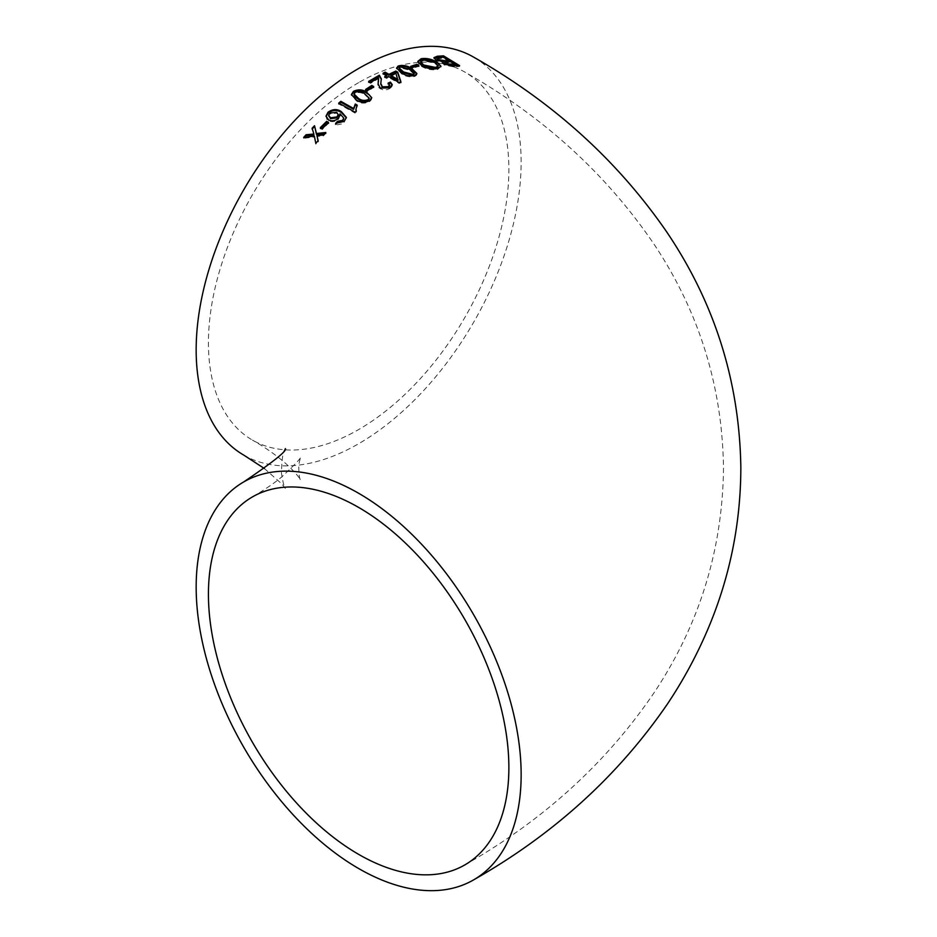 <?xml version="1.0" encoding="UTF-8"?>
<svg xmlns="http://www.w3.org/2000/svg" width="937" height="937" viewBox="0 0 937 937"><rect width="100%" height="100%" fill="white"/><g stroke="black" fill="none" stroke-linecap="round" stroke-linejoin="round"><path stroke-width="0.7" stroke-dasharray="4.68 3.51" d="M243.761 455.101A229.799 132.667 120 0 0 473.548 322.433A229.799 132.667 120 0 0 473.548 57.087M358.648 82.632A212.453 122.665 120 0 0 219.867 269.844A212.453 122.665 120 0 0 252.428 440.085A212.453 122.665 120 0 0 416.145 383.163A212.453 122.665 120 0 0 508.873 169.363A212.453 122.665 120 0 0 464.881 72.102A212.453 122.665 120 0 0 358.648 82.632M324.87 133.487L325.818 133.394L323.37 135.935L316.94 136.427M325.818 132.504L325.818 133.394M323.37 135.045L323.37 135.935M318.006 140.819L315.781 144.169L314.363 136.978L303.658 138.36L304.548 137.352M318.17 140.632L318.17 141.51M315.781 143.279L315.781 144.169M314.363 136.088L314.363 136.978M303.658 137.47L303.658 138.36M313.872 134.916L312.326 128.873M312.126 128.205L312.126 129.083M455.628 65.438L450.814 62.498L444.829 63.552L444.829 62.662M458.24 65.672L459.598 66.515L453.496 66.867L444.033 64.969L442.873 62.638L435.881 60.682L434.03 58.141M448.94 61.35L443.295 57.953L436.747 59.136M435.881 59.804L435.881 60.682M459.598 65.625L459.598 66.515M453.496 65.977L453.496 66.867M444.033 64.091L444.033 64.969M450.814 61.608L450.814 62.498M447.242 61.854L447.242 62.744M443.295 57.075L443.295 57.953M439.113 57.38L439.113 58.27M440.894 66.621L437.638 69.49C432.39 70.416 427.061 69.42 421.638 66.492L418.944 64.477L417.879 61.807M438.188 66.562L434.791 63.224L423.02 60.718L420.69 62.158M437.638 68.6L437.638 69.49M421.638 65.613L421.638 66.492M423.02 59.839L423.02 60.718M434.791 62.334L434.791 63.224M418.839 65.426L418.839 66.316L412.561 68.354L410.687 67.241L411.624 66.914M412.561 67.476L412.561 68.354M410.687 66.363L410.687 67.241M416.953 65.203L418.839 66.316M416.789 73.906L416.555 75.253L414.868 76.365C409.996 77.42 405.522 76.553 401.481 73.742L396.62 68.436M414.259 74.281L409.832 70.334L400.228 67.757L399.279 68.471M414.868 75.475L414.868 76.365M401.481 72.852L401.481 73.742M409.832 69.443L409.832 70.334M400.228 66.867L400.228 67.757M400.649 81.835L400.907 82.597L399.185 83.463L388.738 77.373L386.641 78.462L384.767 77.373L385.564 76.951M386.852 76.284L383.092 74.093L383.901 73.683M398.002 80.453L395.789 73.929L390.823 76.319M388.738 76.494L388.738 77.373M399.185 82.573L399.185 83.463M386.641 77.584L386.641 78.462M384.767 76.483L384.767 77.373M383.092 73.215L383.092 74.093M400.907 81.706L400.907 82.597M395.789 73.039L395.789 73.929M368.663 81.39L368.663 82.269L369.412 81.812M381.289 79.27L380.797 83.908M388.105 83.112L388.105 84.002L388.878 83.662M389.487 85.326L388.105 84.002M389.78 87.668L389.78 88.546L387.11 89.659L382.928 89.858L378.946 87.785L378.103 84.424M392.193 85.08L391.9 86.672L389.78 88.546M380.293 88.078L380.293 88.956M378.489 77.794L378.489 78.673L370.548 83.358L368.663 82.269M378.653 79.411L378.489 78.673M370.548 82.468L370.548 83.358M373.687 86.532L373.687 87.41L367.409 91.498L365.535 90.42L366.238 89.94M367.409 90.608L367.409 91.498M365.535 89.53L365.535 90.42M372.949 86.989L373.687 87.41M371.673 98.045L371.415 99.697L369.717 101.512C364.833 103.866 360.37 103.62 356.329 100.774L351.445 94.942M369.037 98.467L364.68 94.672C361.951 92.482 358.742 92.002 355.076 93.22L354.081 94.473M369.717 100.622L369.717 101.512M356.329 99.884L356.329 100.774M364.68 93.782L364.68 94.672M355.076 92.33L355.076 93.22M355.076 112.194L355.076 113.084L338.772 103.972L339.405 103.445M338.772 103.082L338.772 103.972M356.833 105.799L355.955 109.723M357.173 105.108L357.173 105.986M356.329 111.163L355.076 113.084M356.083 111.362L356.329 112.053M340.166 115.485L338.362 119.315C335.106 121.822 331.85 122.314 328.582 120.768L326.884 119.374L326.064 116.457M343.703 118.507L342.392 116.329L340.002 114.759M346.35 117.839L344.16 122.255L341.689 123.93L337.777 124.762L335.61 124.305L336.242 123.614M338.152 114.993L336.652 113.201L329.789 113.951L328.735 115.626M338.362 118.425L338.362 119.315M328.582 119.889L328.582 120.768M344.16 121.377L344.16 122.255M335.61 123.415L335.61 124.305M340.049 113.834L340.049 114.712M336.652 112.311L336.652 113.201M329.789 113.061L329.789 113.951M328.536 122.384L328.536 123.274L322.258 129.505L320.384 128.486L320.946 127.912M322.258 128.627L322.258 129.505M320.384 127.596L320.384 128.486M327.95 122.946L328.536 123.274M381.008 81.308L381.008 82.198M264.351 468.5L281.838 483.949L285.34 488.411C284.298 487.72 282.997 482.649 281.451 473.22C281.791 458.919 283.091 450.709 285.34 448.589M252.428 496.915C264.445 489.875 274.143 483.269 281.533 477.097C295.53 464.026 301.901 457.256 300.613 456.787L298.774 464.74C298.762 473.513 299.371 478.678 300.613 480.212C301.573 481.114 291.02 462.304 252.428 440.085M464.881 864.898C543.706 820.133 607.035 762.355 654.858 691.565C699.623 623.843 722.497 549.48 723.493 468.5C722.497 387.602 699.658 313.309 654.986 245.623C607.141 174.75 543.776 116.914 464.881 72.102M433.901 57.672L433.901 58.551M440.964 66.187L440.964 67.066M417.832 61.362L417.832 62.24M416.86 73.473L416.86 74.363M396.562 67.979L396.562 68.869M381.3 78.79L381.3 79.68M392.24 84.635L392.24 85.525M378.103 83.99L378.103 84.88M351.41 94.508L351.41 95.398M371.708 97.612L371.708 98.49M340.19 115.064L340.19 115.942M326.041 116.024L326.041 116.902M346.374 117.406L346.374 118.285M343.727 118.062L343.727 118.952"/><path stroke-width="1.41" d="M378.489 77.794L378.091 83.99L380.293 88.078L389.417 87.855L392.24 84.635L390.424 82.105L388.105 83.112L389.569 84.869L388.164 86.672L382.401 86.813L380.797 83.463L381.3 78.79L379.333 75.206L368.663 81.39L370.548 82.468L378.489 77.794L378.653 79.411M473.548 879.913A229.799 132.667 -120 0 0 508.779 695.769A229.799 132.667 -120 0 0 358.648 493.284A229.799 132.667 -120 0 0 243.761 481.899A229.799 132.667 -120 0 0 243.761 747.246A229.799 132.667 -120 0 0 473.548 879.913C553.404 834.562 617.975 776 667.273 704.237C682.839 680.988 696.132 656.532 707.154 630.882C729.536 578.691 740.757 524.158 740.839 467.294C739.469 381.406 714.697 302.862 666.523 231.65C617.307 160.391 552.982 102.203 473.548 57.087A229.799 132.667 120 0 0 358.648 68.471A229.799 132.667 120 0 0 208.529 270.969A229.799 132.667 120 0 0 243.761 455.101L264.351 468.5M382.401 86.813L382.401 87.703L388.164 87.551L387.895 86.813M328.536 122.384L326.65 121.353L320.384 127.596L322.258 128.627L328.536 122.384M340.002 113.869L338.362 118.425C335.095 120.943 331.839 121.423 328.582 119.889L326.041 116.024L328.055 112.182C332.776 108.985 337.179 108.786 341.291 111.585L346.374 117.406L344.16 121.377L335.61 123.415L337.519 121.353L342.626 120.334L343.727 118.062L340.049 113.834L340.166 115.485M355.076 112.194L356.329 111.163L355.943 109.289L357.173 105.108L355.287 104.054L353.612 108.505L340.869 101.348L338.772 103.082L355.076 112.194M369.717 100.622L371.708 97.612L366.777 92.33C362.76 89.425 358.309 89.109 353.413 91.369L351.41 94.508L356.329 99.884C360.347 102.742 364.809 102.988 369.717 100.622M373.687 86.532L371.802 85.443L365.535 89.53L367.409 90.608L373.687 86.532M399.185 82.573L400.907 81.706L397.721 72.161L395.836 71.06L388.949 74.339L385.177 72.149L383.092 73.215L386.852 75.393L384.767 76.483L386.641 77.584L388.738 76.494L399.185 82.573M398.565 65.883L396.562 67.979L401.481 72.852C405.498 75.663 409.961 76.529 414.868 75.475L416.86 73.473L411.929 68.67C407.911 65.836 403.46 64.899 398.565 65.883L398.565 66.773C403.425 65.777 407.888 66.714 411.929 69.561L416.789 73.906M418.839 65.426L416.953 64.313L410.687 66.363L412.561 67.476L418.839 65.426M436.935 62.006C431.547 59.008 426.276 57.918 421.123 58.726L417.832 61.362L421.638 65.613C427.003 68.53 432.344 69.525 437.638 68.6L440.964 66.187L436.935 62.006L440.894 66.621M442.662 62.861L442.873 61.748L444.033 64.091L453.496 65.977L459.598 65.625L443.506 55.845L437.251 56.255L433.913 57.672L435.881 59.804L442.873 61.748L442.533 62.404M314.527 125.699L312.126 128.205L313.872 134.038L306.106 134.729L303.658 137.47L314.363 136.088L315.781 143.279L318.17 140.632L316.94 135.537L323.37 135.045L325.818 132.504L316.448 133.499L314.527 125.699L316.448 134.378L325.818 133.394M508.873 767.637A212.453 122.665 -120 0 0 416.145 553.837A212.453 122.665 -120 0 0 252.428 496.915A212.453 122.665 -120 0 0 252.428 742.233A212.453 122.665 -120 0 0 464.881 864.898A212.453 122.665 -120 0 0 508.873 767.637M316.448 133.499L316.448 134.378M316.94 135.537L318.17 141.51M304.548 137.352L306.106 135.619L313.872 134.916L313.872 134.038M306.106 134.729L306.106 135.619M312.126 129.083L314.527 126.589M444.829 62.662L445.848 64.548L455.628 65.438L455.628 64.548L445.848 63.657L444.829 62.662L450.814 61.608L455.628 64.548M434.03 58.141L443.506 56.735L458.24 65.672M436.747 58.246L437.966 60.39L445.052 61.631L448.94 61.35L448.94 60.472L445.052 60.741L437.966 59.511L436.747 58.246L443.295 57.075L448.94 60.472M437.251 56.255L437.251 57.145M443.506 55.845L443.506 56.735M445.848 63.657L445.848 64.548M452.337 64.758L452.337 65.649M437.966 59.511L437.966 60.39M445.052 60.741L445.052 61.631M417.879 61.807L421.123 59.617C426.241 58.797 431.512 59.886 436.935 62.896M420.69 62.158L420.936 63.552L423.723 65.906L435.728 68.354L437.696 67.534L438.188 65.684L435.728 67.464L423.723 65.028L420.619 61.701L423.02 59.839L434.791 62.334L438.188 65.684M421.123 58.726L421.123 59.617M423.723 65.028L423.723 65.906M435.728 67.464L435.728 68.354M410.687 67.241L416.953 65.203L418.839 66.316M416.953 64.313L416.953 65.203M396.62 68.436L398.565 66.773M399.279 68.471L400.087 70.416L403.566 72.84L413.217 75.37L414.259 73.391L413.217 74.48L403.566 71.95L403.566 72.84M411.929 68.67L411.929 69.561M413.217 74.48L413.217 75.37M403.566 71.95L399.174 68.003L400.228 66.867L409.832 69.443L414.259 73.391M383.092 74.093L385.177 73.039L388.949 75.218L395.836 71.95L397.721 73.051L400.907 82.597M384.767 77.373L386.852 76.284L386.852 75.393M397.967 80.477L390.823 76.319L390.823 75.428L395.789 73.039L398.002 80.453L397.967 79.586L390.823 75.428M385.177 72.149L385.177 73.039M388.949 74.339L388.949 75.218M395.836 71.06L395.836 71.95M397.721 72.161L397.721 73.051M368.663 82.269L379.333 76.084L381.289 79.27M379.333 75.206L379.333 76.084M380.797 83.908L382.401 87.703M388.164 87.551L389.487 85.326M388.105 84.002L390.424 82.983L392.193 85.08M390.424 82.105L390.424 82.983M378.103 84.424L378.489 78.673M365.535 90.42L371.802 86.333L373.687 87.41M371.802 85.443L371.802 86.333M351.445 94.942L353.413 92.259C358.297 89.987 362.748 90.315 366.777 93.22L369.307 94.883L371.673 98.045M354.081 94.473L354.947 96.722L358.414 99.193C361.178 101.383 364.399 101.84 368.065 100.552L369.037 98.467M353.413 91.369L353.413 92.259M366.777 92.33L366.777 93.22M355.076 92.33C358.742 91.112 361.951 91.603 364.68 93.782L369.108 98.034L368.065 99.673C364.376 100.95 361.167 100.493 358.414 98.315L354.022 94.016L355.076 92.33M358.414 98.315L358.414 99.193M368.065 99.673L368.065 100.552M338.772 103.972L340.869 102.238L353.612 109.395L355.287 104.932L357.173 105.986M340.869 101.348L340.869 102.238M353.612 108.505L353.612 109.395M355.287 104.054L355.287 104.932M355.955 109.723L356.083 111.362M335.61 124.305L337.519 122.243L342.626 121.224L343.703 118.507M326.064 116.457L328.055 113.061C332.752 109.863 337.156 109.676 341.291 112.475L346.35 117.839M328.735 115.626L330.492 118.683L336.957 117.839L338.152 114.993M328.055 112.182L328.055 113.061M341.291 111.585L341.291 112.475M337.519 121.353L337.519 122.243M342.626 120.334L342.626 121.224M329.789 113.061L336.652 112.311L338.198 114.548L336.957 116.949L330.492 117.804L328.7 115.181L329.789 113.061M330.492 117.804L330.492 118.683M336.957 116.949L336.957 117.839M320.384 128.486L326.65 122.232L328.536 123.274M326.65 121.353L326.65 122.232M378.501 80.523L378.501 81.402M285.34 448.589C287.39 450.615 273.534 461.718 243.761 481.899M420.619 61.701L420.619 62.592M399.174 68.003L399.174 68.881M381.3 78.79L381.3 79.68M380.785 83.463L380.785 84.353M389.569 84.869L389.569 85.759M378.103 83.99L378.103 84.88M354.022 94.016L354.022 94.906M369.108 98.034L369.108 98.924M355.943 109.289L355.943 110.179M343.727 118.062L343.727 118.952M328.688 115.181L328.688 116.071M338.198 114.548L338.198 115.427"/></g></svg>
